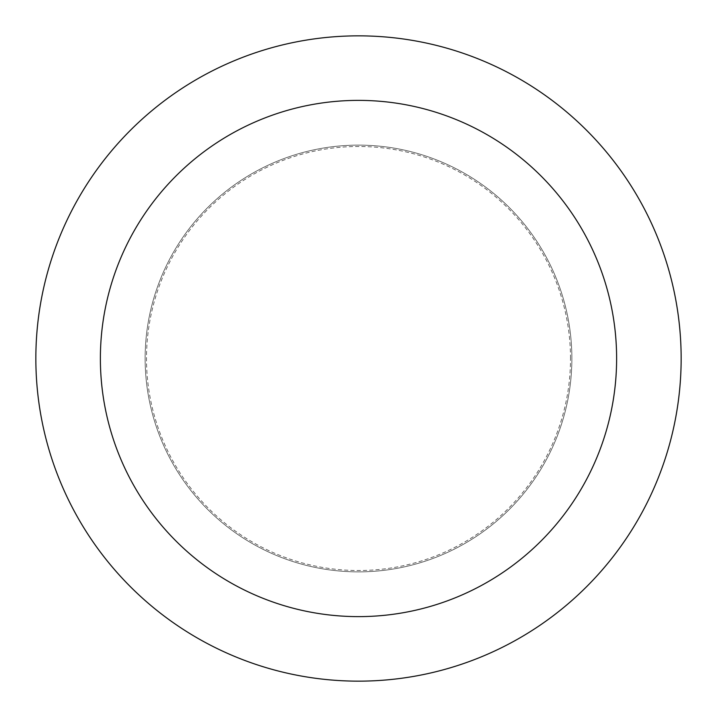 <?xml version="1.0" encoding="UTF-8"?>
<svg xmlns="http://www.w3.org/2000/svg" width="717" height="717" viewBox="0 0 717 717"><rect width="100%" height="100%" fill="white"/><g stroke="black" fill="none" stroke-linecap="round" stroke-linejoin="round"><path stroke-width="0.54" stroke-dasharray="3.58 2.69" d="M358.5 571.87A213.37 213.37 0 0 0 571.87 358.5A213.37 213.37 0 0 0 358.5 145.13A213.37 213.37 0 0 0 145.13 358.5A213.37 213.37 0 0 0 358.5 571.87A213.37 213.37 0 0 0 571.87 358.5A213.37 213.37 0 0 0 358.5 145.13A213.37 213.37 0 0 0 145.13 358.5A213.37 213.37 0 0 0 358.5 571.87M570.508 358.5A212.008 212.008 0 0 0 358.5 146.492A212.008 212.008 0 0 0 146.492 358.5A212.008 212.008 0 0 0 358.5 570.508A212.008 212.008 0 0 0 570.508 358.5M571.87 358.5A213.37 213.37 0 0 0 358.5 145.13A213.37 213.37 0 0 0 145.13 358.5A213.37 213.37 0 0 0 358.5 571.87A213.37 213.37 0 0 0 571.87 358.5A213.37 213.37 0 0 0 358.5 145.13A213.37 213.37 0 0 0 145.13 358.5A213.37 213.37 0 0 0 358.5 571.87A213.37 213.37 0 0 0 571.87 358.5M681.15 358.5A322.65 322.65 0 0 0 358.5 35.85A322.65 322.65 0 0 0 35.85 358.5A322.65 322.65 0 0 0 358.5 681.15A322.65 322.65 0 0 0 681.15 358.5"/><path stroke-width="1.08" d="M616.62 358.5A258.12 258.12 0 0 0 358.5 100.38A258.12 258.12 0 0 0 100.38 358.5A258.12 258.12 0 0 0 358.5 616.62A258.12 258.12 0 0 0 616.62 358.5M681.15 358.5A322.65 322.65 0 0 0 358.5 35.85A322.65 322.65 0 0 0 35.85 358.5A322.65 322.65 0 0 0 358.5 681.15A322.65 322.65 0 0 0 681.15 358.5"/></g></svg>
